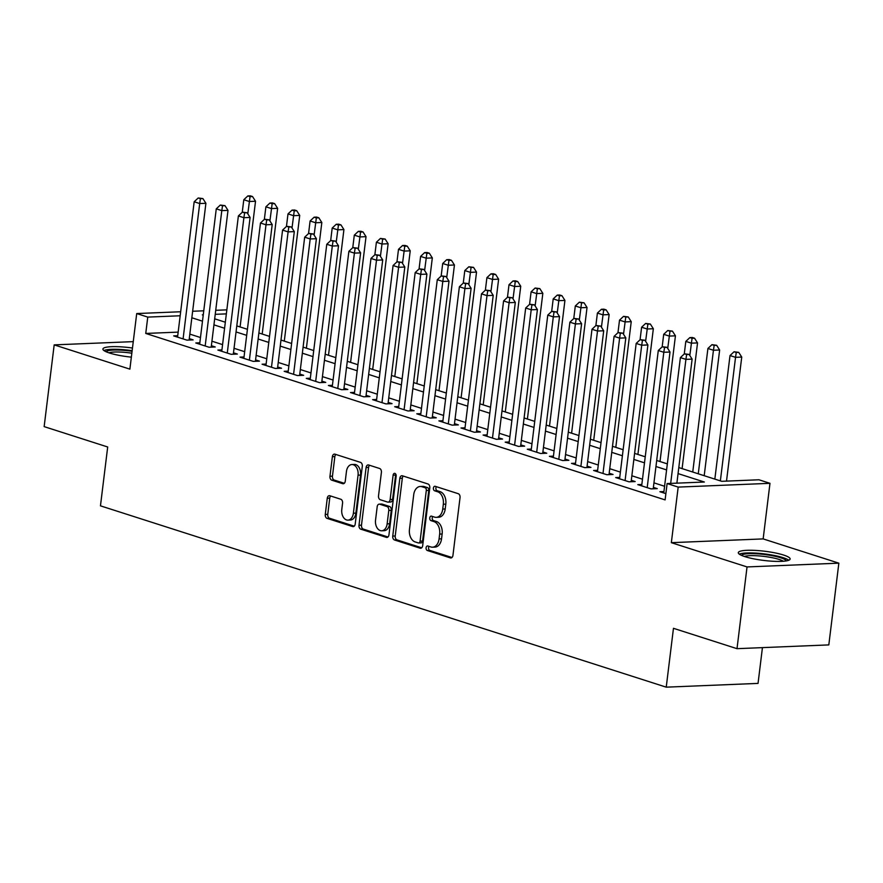 <?xml version="1.0" encoding="UTF-8"?>
<svg xmlns="http://www.w3.org/2000/svg" width="883" height="883" viewBox="0 0 883 883"><rect width="100%" height="100%" fill="white"/><g stroke="black" fill="none" stroke-linecap="round" stroke-linejoin="round"><path stroke-width="1.32" d="M426.092 547.769A2.296 1.545 -92.4 0 0 427.328 550.495L450.374 557.89A3.289 2.208 -92.4 0 0 450.904 557.957A3.289 2.208 -92.4 0 0 452.946 555.374L460.032 497.604A3.289 2.208 -92.4 0 0 458.255 493.696L435.209 486.312A2.296 1.545 -92.4 0 0 434.844 486.257A2.296 1.545 -92.4 0 0 433.421 488.067A2.296 1.545 -92.4 0 0 434.657 490.805L437.637 491.765A10.508 7.053 -92.4 0 1 443.321 504.259L442.736 509.072A10.508 7.053 -92.4 0 1 436.224 517.35A10.508 7.053 -92.4 0 1 434.524 517.118L431.544 516.158A2.296 1.545 -92.4 0 0 431.18 516.102A2.296 1.545 -92.4 0 0 429.756 517.924A2.296 1.545 -92.4 0 0 430.992 520.65L433.972 521.61A10.508 7.053 -92.4 0 1 439.657 534.105L439.072 538.917A10.508 7.053 -92.4 0 1 432.56 547.195A10.508 7.053 -92.4 0 1 430.86 546.963L427.88 546.003A2.296 1.545 -92.4 0 0 427.515 545.959A2.296 1.545 -92.4 0 0 426.092 547.769M429.061 546.378A2.296 1.545 -92.4 0 0 428.564 547.659A2.296 1.545 -92.4 0 0 429.811 550.396L451.964 557.493M436.39 486.688A2.296 1.545 -92.4 0 0 435.893 487.968A2.296 1.545 -92.4 0 0 437.14 490.705L440.12 491.654L437.637 491.765M432.725 516.533A2.296 1.545 -92.4 0 0 432.229 517.813A2.296 1.545 -92.4 0 0 433.476 520.551L436.456 521.511L433.972 521.61M132.472 348.034A26.104 4.625 7 0 0 102.914 349.017A26.104 4.625 7 0 0 109.47 353.001A26.104 4.625 7 0 0 131.357 357.14M744.866 556.632A26.104 4.625 7 0 0 773.177 561.268A26.104 4.625 7 0 0 790.13 559.027A26.104 4.625 7 0 0 783.574 555.043A26.104 4.625 7 0 0 755.252 550.407A26.104 4.625 7 0 0 738.298 552.659A26.104 4.625 7 0 0 744.866 556.632M329.834 495.738A3.289 2.208 -92.4 0 0 329.304 495.661A3.289 2.208 -92.4 0 0 327.262 498.244L325.275 514.458A3.289 2.208 -92.4 0 0 327.052 518.365L352.648 526.566A3.289 2.208 -92.4 0 0 353.178 526.632A3.289 2.208 -92.4 0 0 355.209 524.049L362.306 466.279A3.289 2.208 -92.4 0 0 360.529 462.383L334.933 454.171A3.289 2.208 -92.4 0 0 334.403 454.105A3.289 2.208 -92.4 0 0 332.372 456.688L329.966 476.268A3.289 2.208 -92.4 0 0 331.743 480.164L342.692 483.685A3.289 2.208 -92.4 0 0 343.222 483.752A3.289 2.208 -92.4 0 0 345.264 481.169L346.456 471.456A8.786 5.894 -92.4 0 1 351.898 464.535A8.786 5.894 -92.4 0 1 358.056 475.175L353.388 513.211A8.786 5.894 -92.4 0 1 347.946 520.131A8.786 5.894 -92.4 0 1 341.787 509.491L342.56 503.155A3.289 2.208 -92.4 0 0 340.783 499.248L329.834 495.738M178.167 332.118L145.75 333.443L147.759 317.096L136.71 313.553L180.673 311.754M737.007 648.674L747.04 566.93L838.85 563.166L828.817 644.899L737.007 648.674L673.464 628.31L666.235 687.162L100.463 505.838L107.693 446.986L44.15 426.621L54.183 344.878L129.878 369.138L136.71 313.553M838.85 563.166L763.155 538.906L671.345 542.67L747.04 566.93M671.345 542.67L678.177 487.096L667.118 483.553L704.336 482.019L678.056 473.597M145.75 333.443L665.109 499.899L667.118 483.553M392.747 536.08A3.289 2.208 -92.4 0 0 394.513 539.988L420.12 548.188A3.289 2.208 -92.4 0 0 420.65 548.255A3.289 2.208 -92.4 0 0 422.681 545.672L429.778 487.902A3.289 2.208 -92.4 0 0 428.001 483.994L402.394 475.794A3.289 2.208 -92.4 0 0 401.875 475.727A3.289 2.208 -92.4 0 0 399.833 478.31L392.747 536.08L395.22 535.981A3.289 2.208 -92.4 0 0 396.997 539.877L421.699 547.802M386.379 537.372L360.783 529.171A3.289 2.208 -92.4 0 1 359.006 525.264L366.103 467.504A3.289 2.208 -92.4 0 1 368.134 464.911A3.289 2.208 -92.4 0 1 368.664 464.988L379.624 468.498A3.289 2.208 -92.4 0 1 381.401 472.405L378.52 495.827A3.289 2.208 -92.4 0 0 380.297 499.734L387.56 502.063A3.289 2.208 -92.4 0 0 388.09 502.14A3.289 2.208 -92.4 0 0 390.131 499.546L393.123 475.153A2.296 1.545 -92.4 0 1 394.546 473.343A2.296 1.545 -92.4 0 1 396.158 476.136L388.95 534.866A3.289 2.208 -92.4 0 1 386.909 537.449A3.289 2.208 -92.4 0 1 386.379 537.372L387.438 537.328M133.256 341.633L54.183 344.878M663.939 491.555L659.899 491.721L665.881 493.641M641.842 484.469L637.802 484.635L651.058 488.884L657.261 488.63L653.398 487.394M619.734 477.394L615.694 477.56L628.961 481.809L635.164 481.555L631.29 480.308M597.636 470.308L593.597 470.473L606.853 474.723L613.056 474.469L609.193 473.233M575.539 463.222L571.5 463.387L584.756 467.637L590.959 467.383L587.096 466.147M553.431 456.136L549.392 456.301L562.659 460.551L568.862 460.297L564.988 459.061M531.334 449.061L527.294 449.226L540.551 453.476L546.754 453.222L542.89 451.975M509.237 441.975L505.197 442.14L518.453 446.39L524.657 446.136L520.793 444.9M487.129 434.889L483.089 435.054L496.356 439.304L502.559 439.05L498.685 437.813M465.032 427.814L460.992 427.979L474.248 432.229L480.451 431.975L476.588 430.727M442.935 420.727L438.895 420.893L452.151 425.142L458.354 424.889L454.491 423.641M420.827 413.641L416.787 413.807L430.054 418.056L436.257 417.802L432.383 416.566M398.73 406.555L394.69 406.721L407.946 410.97L414.149 410.716L410.286 409.48M376.633 399.48L372.593 399.646L385.849 403.895L392.052 403.641L388.189 402.394M354.524 392.394L350.485 392.56L363.752 396.809L369.955 396.555L366.081 395.319M332.427 385.308L328.388 385.474L341.644 389.723L347.847 389.469L343.984 388.233M310.33 378.222L306.291 378.388L319.547 382.648L325.75 382.383L321.887 381.147M288.222 371.147L284.183 371.313L297.45 375.562L303.653 375.308L299.779 374.061M266.125 364.061L262.085 364.226L275.341 368.476L281.545 368.222L277.681 366.986M244.028 356.975L239.988 357.14L253.244 361.39L259.447 361.136L255.584 359.9M221.92 349.9L217.88 350.065L231.147 354.315L237.35 354.061L233.476 352.814M199.823 342.814L195.783 342.979L209.05 347.229L215.253 346.975L211.379 345.728M664.59 486.268L653.95 482.858M642.482 479.193L631.853 475.782M620.385 472.107L609.745 468.696M598.288 465.021L587.648 461.61M576.18 457.935L565.55 454.535M554.082 450.86L543.442 447.449M531.985 443.774L521.345 440.363M509.877 436.688L499.248 433.277M487.78 429.613L477.14 426.202M465.683 422.527L455.043 419.116M443.575 415.44L432.946 412.03M421.478 408.354L410.838 404.944M399.381 401.279L388.741 397.869M377.284 394.193L366.644 390.783M355.176 387.107L344.536 383.697M333.079 380.021L322.438 376.622M310.982 372.946L300.341 369.536M288.873 365.86L278.233 362.449M266.776 358.774L256.136 355.363M244.679 351.699L234.039 348.288M222.571 344.613L211.942 341.202M200.474 337.527L189.834 334.116M177.726 335.728L173.686 335.893L186.942 340.143L193.145 339.889L189.282 338.653M666.235 687.162L758.044 683.398L762.437 647.625M678.795 467.56L721.709 481.312L758.927 479.778L769.976 483.321L678.177 487.096M763.155 538.906L769.976 483.321M192.637 311.257L203.752 310.805M215.728 310.308L226.843 309.856M180.176 315.772L147.759 317.096M666.599 469.922L655.959 466.511M644.491 462.835L633.862 459.436M622.394 455.76L611.753 452.35M600.297 448.674L589.656 445.264M578.188 441.588L567.559 438.178M556.091 434.513L545.451 431.103M533.994 427.427L523.354 424.017M511.886 420.341L501.257 416.931M489.789 413.255L479.149 409.855M467.692 406.18L457.052 402.769M445.584 399.094L434.955 395.683M423.487 392.008L412.847 388.597M401.39 384.922L390.75 381.522M379.282 377.847L368.652 374.436M357.185 370.761L346.544 367.35M335.087 363.675L324.447 360.264M312.979 356.6L302.35 353.189M290.882 349.513L280.242 346.103M268.785 342.427L258.145 339.017M246.677 335.341L236.048 331.942M224.58 328.266L213.94 324.856M202.483 321.18L191.843 317.77M203.267 314.823L202.339 314.856L203.222 315.143M214.69 318.807L225.32 322.218M236.787 325.893L247.428 329.304M258.885 332.979L269.525 336.39M280.993 340.065L291.622 343.465M303.09 347.14L313.73 350.551M325.187 354.226L335.827 357.637M347.295 361.313L357.924 364.723M369.392 368.388L380.032 371.798M391.489 375.474L402.129 378.884M413.597 382.56L424.226 385.97M435.694 389.646L446.334 393.056M457.791 396.721L468.431 400.131M479.888 403.807L490.529 407.218M501.997 410.893L512.637 414.304M524.094 417.979L534.734 421.379M546.191 425.054L556.831 428.465M568.299 432.14L578.939 435.551M590.396 439.226L601.036 442.637M612.493 446.301L623.133 449.712M634.601 453.387L645.23 456.798M656.698 460.473L667.338 463.884M226.346 313.873L215.231 314.326M432.56 547.195L435.032 547.096A10.508 7.053 -92.4 0 0 441.544 538.818L439.072 538.917M436.456 521.511A10.508 7.053 -92.4 0 1 442.14 534.005L441.544 538.818M436.224 517.35L438.708 517.25A10.508 7.053 -92.4 0 0 445.209 508.972L442.736 509.072M440.12 491.654A10.508 7.053 -92.4 0 1 445.805 504.149L445.209 508.972M403.299 476.08A3.289 2.208 -92.4 0 0 402.317 478.211L395.22 535.981M418.277 542.924A2.296 1.545 -92.4 0 0 418.652 542.979A2.296 1.545 -92.4 0 0 420.076 541.169L426.301 490.462A2.296 1.545 -92.4 0 0 425.065 487.725L421.919 486.721A10.508 7.053 -92.4 0 0 420.22 486.489A10.508 7.053 -92.4 0 0 413.708 494.767L409.458 529.425A10.508 7.053 -92.4 0 0 415.131 541.919L418.277 542.924M420.761 542.824A2.296 1.545 -92.4 0 0 421.136 542.879A2.296 1.545 -92.4 0 0 422.56 541.069L420.076 541.169M420.22 486.489L422.703 486.378A10.508 7.053 -92.4 0 1 424.392 486.621L427.538 487.626A2.296 1.545 -92.4 0 1 428.785 490.363L422.56 541.069M387.968 536.985L363.266 529.072L360.783 529.171M369.558 465.275A3.289 2.208 -92.4 0 0 368.586 467.394L361.489 525.164A3.289 2.208 -92.4 0 0 363.266 529.072M390.043 501.963A3.289 2.208 -92.4 0 0 390.573 502.03A3.289 2.208 -92.4 0 0 392.604 499.447L395.606 475.054L393.123 475.153M395.827 474.226A2.296 1.545 -92.4 0 0 395.606 475.054M375.54 520.142A8.786 5.894 -92.4 0 0 381.699 530.782A8.786 5.894 -92.4 0 0 387.14 523.862L388.785 510.462A3.289 2.208 -92.4 0 0 387.008 506.555L379.745 504.226A3.289 2.208 -92.4 0 0 379.215 504.149A3.289 2.208 -92.4 0 0 377.184 506.743L375.54 520.142M381.699 530.782L384.182 530.683A8.786 5.894 -92.4 0 0 389.624 523.762L387.14 523.862M379.215 504.149L381.699 504.05A3.289 2.208 -92.4 0 1 382.229 504.127L389.491 506.456A3.289 2.208 -92.4 0 1 391.268 510.363L389.624 523.762M347.946 520.131L350.43 520.032A8.786 5.894 -92.4 0 0 355.871 513.111L353.388 513.211M351.898 464.535L354.381 464.436A8.786 5.894 -92.4 0 1 360.54 475.076L355.871 513.111M335.827 454.458A3.289 2.208 -92.4 0 0 334.856 456.588L332.45 476.158A3.289 2.208 -92.4 0 0 334.227 480.065L344.282 483.288M330.728 496.025A3.289 2.208 -92.4 0 0 329.745 498.144L327.759 514.359A3.289 2.208 -92.4 0 0 329.536 518.255L354.238 526.18M726.51 481.114L741.742 357.074L735.539 357.328L730.009 355.562L714.844 479.105M720.362 480.882L735.539 357.328L736.267 352.472L738.74 352.372L734.049 351.765L736.267 352.472M730.009 355.562L734.049 351.765M738.74 352.372L741.742 357.074M676.886 483.144L692.117 359.116L685.914 359.37L670.683 483.398M686.632 354.513L689.115 354.414L684.424 353.807L686.632 354.513L685.914 359.37L680.385 357.604L663.762 492.957M692.117 359.116L689.115 354.414M684.424 353.807L680.385 357.604M741.565 555.418A22.594 3.996 -173 0 1 756.941 553.796A22.594 3.996 -173 0 1 780.638 557.769A22.594 3.996 -173 0 1 786.289 560.904M783.387 561.257A20.916 3.698 7 0 0 779.203 559.458A20.916 3.698 7 0 0 744.303 556.456M788.795 560.241A25.938 4.592 7 0 0 783.122 557.67A25.938 4.592 7 0 0 758.442 553.288A25.938 4.592 7 0 0 739.303 554.16M106.181 351.776A22.594 3.996 -173 0 1 107.207 351.026A22.594 3.996 -173 0 1 132.075 351.268M132.152 350.672A25.938 4.592 7 0 0 104.051 350.463A25.938 4.592 7 0 0 103.907 350.529M131.843 353.2A20.916 3.698 7 0 0 108.907 352.814M704.204 475.694L719.645 349.999L713.442 350.253L707.912 348.476L692.747 472.019M698.265 473.796L713.442 350.253L714.159 345.396L716.643 345.286L711.952 344.679L714.159 345.396M707.912 348.476L711.952 344.679M716.643 345.286L719.645 349.999M682.106 468.619L697.537 342.913L691.334 343.167L685.815 341.401L684.27 353.951M689.822 355.518L692.062 338.31L694.546 338.211L692.327 337.494L689.855 337.604L692.062 338.31M685.815 341.401L689.855 337.604M694.546 338.211L697.537 342.913M660.009 461.533L675.44 335.827L669.237 336.081L663.707 334.315L662.173 346.864M667.725 348.432L669.965 331.224L672.438 331.125L667.747 330.518L669.965 331.224M663.707 334.315L667.747 330.518M672.438 331.125L675.44 335.827M637.901 454.447L653.343 328.741L647.14 328.995L641.61 327.229L640.065 339.789M645.616 341.346L647.857 324.138L650.341 324.039L645.65 323.432L647.857 324.138M641.61 327.229L645.65 323.432M650.341 324.039L653.343 328.741M653.221 488.796L670.009 352.03L663.806 352.284L647.195 487.648M664.535 347.427L667.018 347.328L662.327 346.721L664.535 347.427L663.806 352.284L658.288 350.518L641.665 485.882M670.009 352.03L667.018 347.328M662.327 346.721L658.288 350.518M631.124 481.721L647.912 344.944L641.709 345.209L625.087 480.562M642.438 340.341L644.921 340.242L640.23 339.635L642.438 340.341L641.709 345.209L636.179 343.432L619.568 478.796M647.912 344.944L644.921 340.242M640.23 339.635L636.179 343.432M609.016 474.635L625.815 337.869L619.612 338.123L602.99 473.487M620.33 333.266L622.813 333.156L618.122 332.549L620.33 333.266L619.612 338.123L614.082 336.346L597.46 471.71M625.815 337.869L622.813 333.156M618.122 332.549L614.082 336.346M586.919 467.549L603.707 330.783L597.504 331.037L580.893 466.401M598.232 326.18L600.716 326.081L596.025 325.474L598.232 326.18L597.504 331.037L591.985 329.271L575.363 464.624M603.707 330.783L600.716 326.081M596.025 325.474L591.985 329.271M615.804 447.361L631.235 321.666L625.032 321.92L619.513 320.143L617.968 332.703M623.519 334.26L625.76 317.063L628.243 316.953L623.553 316.346L625.76 317.063M619.513 320.143L623.553 316.346M628.243 316.953L631.235 321.666M564.822 460.462L581.61 323.697L575.407 323.951L558.784 459.315M576.135 319.094L578.619 318.995L573.928 318.388L576.135 319.094L575.407 323.951L569.888 322.185L553.266 457.549M581.61 323.697L578.619 318.995M573.928 318.388L569.888 322.185M593.707 440.286L609.138 314.58L602.934 314.834L597.405 313.068L595.87 325.617M601.422 327.185L603.663 309.977L606.135 309.878L603.928 309.16L601.444 309.271L603.663 309.977M597.405 313.068L601.444 309.271M606.135 309.878L609.138 314.58M542.714 453.387L559.513 316.622L553.31 316.876L536.687 452.228M554.027 312.008L556.511 311.909L551.82 311.302L554.027 312.008L553.31 316.876L547.78 315.099L531.158 450.462M559.513 316.622L556.511 311.909M551.82 311.302L547.78 315.099M571.599 433.2L587.04 307.494L580.837 307.748L575.308 305.982L573.762 318.531M579.314 320.099L581.555 302.891L584.038 302.792L579.347 302.185L581.555 302.891M575.308 305.982L579.347 302.185M584.038 302.792L587.04 307.494M520.617 446.301L537.405 309.536L531.202 309.79L514.59 445.153M531.93 304.933L534.414 304.834L529.723 304.227L531.93 304.933L531.202 309.79L525.683 308.012L509.061 443.376M537.405 309.536L534.414 304.834M529.723 304.227L525.683 308.012M549.502 426.114L564.932 300.419L558.729 300.673L553.211 298.896L551.665 311.456M557.217 313.012L559.458 295.805L561.941 295.706L559.734 294.999L557.25 295.099L559.458 295.805M553.211 298.896L557.25 295.099M561.941 295.706L564.932 300.419M498.52 439.215L515.308 302.45L509.105 302.703L492.482 438.067M509.833 297.847L512.317 297.748L507.626 297.141L509.833 297.847L509.105 302.703L503.586 300.937L486.963 436.301M515.308 302.45L512.317 297.748M507.626 297.141L503.586 300.937M527.405 419.039L542.835 293.333L536.632 293.586L531.102 291.809L529.568 304.37M535.12 305.926L537.361 288.73L539.833 288.62L535.142 288.024L537.361 288.73M531.102 291.809L535.142 288.024M539.833 288.62L542.835 293.333M476.412 432.14L493.211 295.364L487.008 295.617L470.385 430.981M487.736 290.761L490.208 290.662L485.518 290.054L487.736 290.761L487.008 295.617L481.478 293.851L464.855 429.215M493.211 295.364L490.208 290.662M485.518 290.054L481.478 293.851M505.297 411.953L520.738 286.247L514.535 286.5L509.005 284.734L507.46 297.284M513.012 298.851L515.253 281.644L517.736 281.545L515.529 280.838L513.045 280.937L515.253 281.644M509.005 284.734L513.045 280.937M517.736 281.545L520.738 286.247M454.315 425.054L471.103 288.288L464.899 288.542L448.288 423.906M465.628 283.686L468.111 283.575L463.42 282.968L465.628 283.686L464.899 288.542L459.381 286.765L442.758 422.129M471.103 288.288L468.111 283.575M463.42 282.968L459.381 286.765M483.2 404.867L498.63 279.16L492.427 279.414L486.908 277.648L485.363 290.209M490.915 291.765L493.156 274.558L495.639 274.458L493.431 273.752L490.948 273.851L493.156 274.558M486.908 277.648L490.948 273.851M495.639 274.458L498.63 279.16M432.217 417.968L449.006 281.202L442.802 281.456L426.18 416.82M443.531 276.6L446.014 276.5L441.323 275.893L443.531 276.6L442.802 281.456L437.284 279.69L420.661 415.043M449.006 281.202L446.014 276.5M441.323 275.893L437.284 279.69M461.103 397.78L476.533 272.085L470.33 272.339L464.8 270.562L463.266 283.123M468.818 284.679L471.058 267.483L473.531 267.372L468.84 266.765L471.058 267.483M464.8 270.562L468.84 266.765M473.531 267.372L476.533 272.085M410.109 410.882L426.908 274.116L420.705 274.37L404.083 409.734M421.434 269.514L423.906 269.414L419.215 268.807L421.434 269.514L420.705 274.37L415.176 272.604L398.553 407.968M426.908 274.116L423.906 269.414M419.215 268.807L415.176 272.604M438.994 390.705L454.436 264.999L448.233 265.253L442.703 263.487L441.158 276.037M446.71 277.604L448.95 260.397L451.434 260.297L449.226 259.58L446.743 259.69L448.95 260.397M442.703 263.487L446.743 259.69M451.434 260.297L454.436 264.999M388.012 403.807L404.811 267.03L398.597 267.295L381.986 402.648M399.326 262.428L401.809 262.328L397.118 261.721L399.326 262.428L398.597 267.295L393.078 265.518L376.456 400.882M404.811 267.03L401.809 262.328M397.118 261.721L393.078 265.518M416.897 383.619L432.328 257.913L426.125 258.167L420.606 256.401L419.061 268.951M424.613 270.518L426.853 253.311L429.337 253.211L427.129 252.505L424.646 252.604L426.853 253.311M420.606 256.401L424.646 252.604M429.337 253.211L432.328 257.913M365.915 396.721L382.703 259.955L376.5 260.209L359.878 395.573M377.229 255.353L379.712 255.242L375.021 254.646L377.229 255.353L376.5 260.209L370.981 258.432L354.359 393.796M382.703 259.955L379.712 255.242M375.021 254.646L370.981 258.432M394.8 376.533L410.231 250.827L404.028 251.092L398.498 249.315L396.964 261.876M402.516 263.432L404.756 246.225L407.24 246.125L405.021 245.419L402.538 245.518L404.756 246.225M398.498 249.315L402.538 245.518M407.24 246.125L410.231 250.827M343.807 389.635L360.606 252.869L354.403 253.123L337.781 388.487M355.132 248.266L357.604 248.167L352.913 247.56L355.132 248.266L354.403 253.123L348.873 251.357L332.251 386.71M360.606 252.869L357.604 248.167M352.913 247.56L348.873 251.357M372.692 369.447L388.134 243.752L381.931 244.006L376.401 242.229L374.856 254.79M380.407 256.346L382.648 239.15L385.131 239.039L380.441 238.432L382.648 239.15M376.401 242.229L380.441 238.432M385.131 239.039L388.134 243.752M321.71 382.549L338.509 245.783L332.306 246.037L315.684 381.401M333.023 241.18L335.507 241.081L330.816 240.474L333.023 241.18L332.306 246.037L326.776 244.271L310.154 379.635M338.509 245.783L335.507 241.081M330.816 240.474L326.776 244.271M350.595 362.372L366.026 236.666L359.822 236.92L354.304 235.154L352.759 247.704M358.31 249.271L360.551 232.063L363.034 231.964L360.827 231.258L358.343 231.357L360.551 232.063M354.304 235.154L358.343 231.357M363.034 231.964L366.026 236.666M299.613 375.474L316.401 238.708L310.198 238.962L293.575 374.315M310.926 234.105L313.41 233.995L308.719 233.388L310.926 234.105L310.198 238.962L304.679 237.185L288.057 372.549M316.401 238.708L313.41 233.995M308.719 233.388L304.679 237.185M328.498 355.286L343.929 229.58L337.725 229.834L332.196 228.068L330.661 240.618M336.213 242.185L338.454 224.977L340.937 224.878L338.719 224.172L336.235 224.271L338.454 224.977M332.196 228.068L336.235 224.271M340.937 224.878L343.929 229.58M277.505 368.388L294.304 231.622L288.101 231.876L271.478 367.24M288.829 227.019L291.302 226.92L286.611 226.313L288.829 227.019L288.101 231.876L282.571 230.11L265.949 365.463M294.304 231.622L291.302 226.92M286.611 226.313L282.571 230.11M306.39 348.2L321.831 222.505L315.628 222.759L310.099 220.982L308.553 233.542M314.105 235.099L316.346 217.891L318.829 217.792L316.622 217.086L314.138 217.185L316.346 217.891M310.099 220.982L314.138 217.185M318.829 217.792L321.831 222.505M255.408 361.302L272.207 224.536L266.004 224.79L249.381 360.154M266.721 219.933L269.205 219.834L264.514 219.227L266.721 219.933L266.004 224.79L260.474 223.024L243.851 358.388M272.207 224.536L269.205 219.834M264.514 219.227L260.474 223.024M284.293 341.125L299.723 215.419L293.52 215.673L288.001 213.896L286.456 226.456M292.008 228.013L294.249 210.816L296.732 210.717L294.525 209.999L292.041 210.11L294.249 210.816M288.001 213.896L292.041 210.11M296.732 210.717L299.723 215.419M233.311 354.226L250.099 217.45L243.896 217.704L227.273 353.068M244.624 212.847L247.108 212.748L242.417 212.141L244.624 212.847L243.896 217.704L238.377 215.938L221.754 351.302M250.099 217.45L247.108 212.748M242.417 212.141L238.377 215.938M262.196 334.039L277.626 208.333L271.423 208.587L265.893 206.821L264.359 219.37M269.911 220.938L272.152 203.73L274.635 203.631L272.417 202.924L269.944 203.024L272.152 203.73M265.893 206.821L269.944 203.024M274.635 203.631L277.626 208.333M211.203 347.14L228.002 210.375L221.799 210.629L205.176 345.993M222.527 205.772L224.999 205.662L220.309 205.055L222.527 205.772L221.799 210.629L216.269 208.852L199.657 344.215M228.002 210.375L224.999 205.662M220.309 205.055L216.269 208.852M240.088 326.953L255.529 201.247L249.326 201.501L243.796 199.735L242.251 212.295M247.803 213.852L250.044 196.644L252.527 196.545L250.319 195.838L247.836 195.938L250.044 196.644M243.796 199.735L247.836 195.938M252.527 196.545L255.529 201.247M189.105 340.054L205.905 203.289L199.701 203.543L183.079 338.906M200.419 198.686L202.902 198.587L198.211 197.98L200.419 198.686L199.701 203.543L194.172 201.777L177.549 337.129M205.905 203.289L202.902 198.587M198.211 197.98L194.172 201.777M429.811 550.396L427.328 550.495M437.14 490.705L434.657 490.805M433.476 520.551L430.992 520.65M442.14 534.005L439.657 534.105M445.805 504.149L443.321 504.259M451.434 557.846L450.374 557.89M402.317 478.211L399.833 478.31M421.169 548.144L420.12 548.188M396.997 539.877L394.513 539.988M428.785 490.363L426.301 490.462M427.538 487.626L425.065 487.725M424.392 486.621L421.919 486.721M361.489 525.164L359.006 525.264M368.586 467.394L366.103 467.504M392.604 499.447L390.131 499.546M391.268 510.363L388.785 510.462M389.491 506.456L387.008 506.555M382.229 504.127L379.745 504.226M360.54 475.076L358.056 475.175M343.752 483.641L342.692 483.685M334.227 480.065L331.743 480.164M332.45 476.158L329.966 476.268M334.856 456.588L332.372 456.688M353.697 526.522L352.648 526.566M329.536 518.255L327.052 518.365M327.759 514.359L325.275 514.458M329.745 498.144L327.262 498.244M421.136 542.879L418.652 542.979M390.573 502.03L388.09 502.14"/></g></svg>
